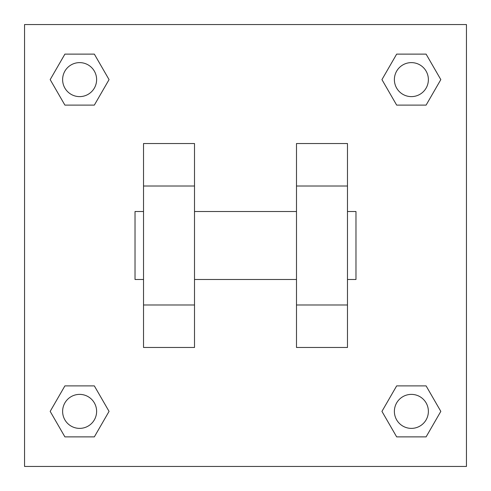 <?xml version="1.0" encoding="UTF-8"?>
<svg xmlns="http://www.w3.org/2000/svg" width="491" height="491" viewBox="0 0 491 491"><rect width="100%" height="100%" fill="white"/><g stroke="black" fill="none" stroke-linecap="round" stroke-linejoin="round"><path stroke-width="0.74" d="M109.057 79.616L94.34 105.111L64.898 105.111L50.18 79.616L64.898 54.12L94.34 54.12L109.057 79.616L94.34 105.111L86.042 105.111M86.042 385.889L94.34 385.889L109.057 411.384L94.34 436.88L64.898 436.88L50.18 411.384L64.898 385.889L94.34 385.889M404.958 105.111L396.66 105.111L381.943 79.616L396.66 54.12L426.102 54.12L440.82 79.616L426.102 105.111L396.66 105.111M381.943 411.384L396.66 385.889L426.102 385.889L440.82 411.384L426.102 436.88L396.66 436.88L381.943 411.384L396.66 385.889L404.958 385.889M24.55 24.55L466.45 24.55L466.45 466.45L24.55 466.45L24.55 24.55M194.51 143.525L194.51 347.475L143.525 347.475L143.525 143.525L194.51 143.525M296.49 347.475L296.49 143.525L347.475 143.525L347.475 347.475L296.49 347.475M347.475 279.489L355.975 279.489L355.975 211.511L347.475 211.511M143.525 211.511L135.025 211.511L135.025 279.489L143.525 279.489M143.525 186.015L194.51 186.015M296.49 186.015L347.475 186.015M143.525 304.985L194.51 304.985M296.49 304.985L347.475 304.985M426.102 436.88L396.66 436.88L426.102 436.88L440.82 411.384M396.66 385.889L426.102 385.889L396.66 385.889M428.379 411.384A16.995 16.995 0 0 0 402.884 396.66A16.995 16.995 0 0 0 402.884 426.102A16.995 16.995 0 0 0 428.379 411.384M50.18 411.384L64.898 385.889M94.34 436.88L64.898 436.88L94.34 436.88L109.057 411.384M96.617 411.384A16.995 16.995 0 0 0 71.121 396.66A16.995 16.995 0 0 0 71.121 426.102A16.995 16.995 0 0 0 96.617 411.384M381.943 79.616L396.66 54.12L426.102 54.12L396.66 54.12M440.82 79.616L426.102 105.111M428.379 79.616A16.995 16.995 0 0 0 402.884 64.898A16.995 16.995 0 0 0 402.884 94.34A16.995 16.995 0 0 0 428.379 79.616M50.18 79.616L64.898 54.12L94.34 54.12L64.898 54.12M94.34 105.111L64.898 105.111L94.34 105.111M96.617 79.616A16.995 16.995 0 0 0 71.121 64.898A16.995 16.995 0 0 0 71.121 94.34A16.995 16.995 0 0 0 96.617 79.616M194.51 279.489L296.49 279.489M194.51 211.511L296.49 211.511"/></g></svg>
